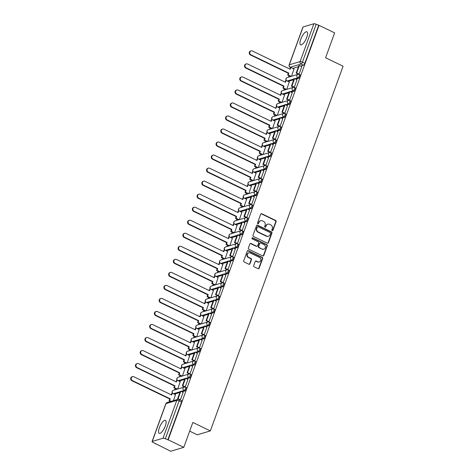 <?xml version="1.0" encoding="UTF-8"?>
<svg xmlns="http://www.w3.org/2000/svg" width="475" height="475" viewBox="0 0 475 475"><rect width="100%" height="100%" fill="white"/><g stroke="black" fill="none" stroke-linecap="round" stroke-linejoin="round"><path stroke-width="0.71" d="M272.187 230.654A0.635 0.576 73.3 0 0 272.935 230.345L276.106 221.635A0.908 0.819 73.3 0 0 275.637 220.442L261.761 213.75A0.908 0.819 73.3 0 0 260.692 214.195L257.521 222.906A0.635 0.576 73.3 0 0 258.246 223.778A0.635 0.576 73.3 0 0 258.602 223.428L259.012 222.3A2.903 2.618 73.3 0 1 262.432 220.869L263.589 221.427A2.903 2.618 73.3 0 1 265.098 225.239L264.688 226.367A0.635 0.576 73.3 0 0 265.412 227.234A0.635 0.576 73.3 0 0 265.768 226.884L266.178 225.756A2.903 2.618 73.3 0 1 269.598 224.325L270.756 224.883A2.903 2.618 73.3 0 1 272.27 228.695L271.854 229.823A0.635 0.576 73.3 0 0 272.187 230.654M272.377 230.713A0.635 0.576 73.3 0 0 272.555 230.458L275.726 221.748A0.908 0.819 73.3 0 0 275.251 220.554L261.381 213.863A0.908 0.819 73.3 0 0 261.024 213.78M258.044 223.796A0.635 0.576 73.3 0 0 258.222 223.541L259.012 222.3M265.21 227.252A0.635 0.576 73.3 0 0 265.388 227.002L266.178 225.756M165.306 425.992A7.208 2.393 -64.2 0 0 165.466 420.387A7.208 2.393 -64.2 0 0 159.362 427.767A7.208 2.393 -64.2 0 0 159.202 433.372A7.208 2.393 -64.2 0 0 165.306 425.992M306.737 37.418A7.208 2.393 -64.2 0 0 306.897 31.819A7.208 2.393 -64.2 0 0 300.788 39.199A7.208 2.393 -64.2 0 0 300.627 44.804A7.208 2.393 -64.2 0 0 306.737 37.418M253.709 265.62A0.908 0.819 73.3 0 0 254.178 266.813L258.073 268.69A0.908 0.819 73.3 0 0 259.142 268.244L262.663 258.566A0.908 0.819 73.3 0 0 262.188 257.379L248.318 250.681A0.908 0.819 73.3 0 0 247.249 251.132L243.728 260.805A0.908 0.819 73.3 0 0 244.203 261.998L248.9 264.266A0.908 0.819 73.3 0 0 249.969 263.815L251.477 259.677A0.908 0.819 73.3 0 0 251.008 258.483L248.674 257.361A2.428 2.191 73.3 0 1 248.775 252.842A2.428 2.191 73.3 0 1 250.272 252.973L259.403 257.379A2.428 2.191 73.3 0 1 259.303 261.897A2.428 2.191 73.3 0 1 257.806 261.767L256.286 261.03A0.908 0.819 73.3 0 0 255.217 261.482L253.709 265.62M319.016 25.341L334.637 32.876L325.583 57.766L343.087 66.215L210.354 430.896L192.85 422.447L183.789 447.337L168.162 439.803L319.016 25.341L316.202 24.278L302.427 62.118A1.847 0.612 115.8 0 1 301.061 64.018L290.272 67.242A1.847 0.612 115.8 0 1 290.077 67.236L290.658 67.515M267.354 243.194A0.908 0.819 73.3 0 0 268.423 242.743L271.943 233.071A0.908 0.819 73.3 0 0 271.474 231.877L257.598 225.186A0.908 0.819 73.3 0 0 256.53 225.631L253.009 235.309A0.908 0.819 73.3 0 0 253.484 236.497L267.354 243.194M267.306 245.818L263.779 255.491A0.908 0.819 73.3 0 1 262.711 255.942L248.841 249.25A0.908 0.819 73.3 0 1 248.372 248.057L249.874 243.918A0.908 0.819 73.3 0 1 250.942 243.467L256.571 246.181A0.908 0.819 73.3 0 0 257.64 245.735L258.637 242.986A0.908 0.819 73.3 0 0 258.168 241.799L252.308 238.973A0.635 0.576 73.3 0 1 252.338 237.791A0.635 0.576 73.3 0 1 252.73 237.821L266.831 244.625A0.908 0.819 73.3 0 1 267.306 245.818L266.92 245.931L263.399 255.609L263.779 255.491M183.789 447.337L170.715 451.25L155.183 443.46M289.038 75.697L288.491 77.193M284.293 88.73L283.747 90.226M279.549 101.757L279.003 103.259M274.805 114.79L274.265 116.286M270.067 127.817L269.521 129.319M265.323 140.849L264.777 142.346M260.579 153.882L260.033 155.378M255.835 166.909L255.295 168.405M251.097 179.942L250.551 181.438M246.353 192.969L245.807 194.471M241.609 206.002L241.062 207.498M236.865 219.028L236.324 220.531M232.127 232.061L231.58 233.558M227.382 245.094L226.836 246.59M222.638 258.121L222.092 259.617M217.894 271.154L217.354 272.65M213.156 284.181L212.61 285.677M208.412 297.213L207.866 298.71M203.668 310.24L203.122 311.742M198.924 323.273L198.378 324.769M194.186 336.306L193.64 337.802M189.442 349.333L188.896 350.829M184.698 362.366L184.152 363.862M179.954 375.392L179.408 376.889M175.216 388.425L174.669 389.922M189.685 431.14L197.279 434.803L210.354 430.896M168.162 439.803L165.348 438.74A1.847 0.505 -160 0 0 163.014 438.211L152.232 441.441A1.847 0.505 -160 0 0 152.059 441.566A1.847 0.505 -160 0 0 153.039 442.427L155.473 443.597L155.088 443.709M318.636 25.454L304.861 63.294A1.847 0.612 115.8 0 1 303.495 65.188L300.503 66.084M298.49 66.684L292.802 68.388M303.08 26.974L289.311 64.814A1.847 0.505 -160 0 0 289.144 64.938L302.913 27.105A1.847 0.505 20 0 1 303.08 26.974L313.868 23.75A1.847 0.505 20 0 1 316.202 24.278M298.686 74.296L299.066 74.183L301.738 66.684M293.942 87.323L294.322 87.21L296.994 79.711M286.757 89.324L289.299 82.015M289.198 100.356L289.578 100.243L292.256 92.744M282.019 102.357L284.555 95.048M284.46 113.383L284.84 113.27L287.512 105.771M277.275 115.383L279.811 108.074M279.716 126.415L280.096 126.302L282.767 118.803M272.531 128.416L275.067 121.107M274.972 139.448L275.352 139.329L278.023 131.836M267.787 141.449L270.328 134.134M270.228 152.475L270.608 152.362L273.285 144.863M263.049 154.476L265.584 147.167M265.489 165.508L265.869 165.395L268.541 157.896M258.305 167.509L260.84 160.2M260.745 178.535L261.125 178.422L263.797 170.923M253.561 180.536L256.096 173.227M256.001 191.567L256.381 191.455L259.053 183.956M248.817 193.568L251.352 186.259M251.257 204.594L251.637 204.482L254.315 196.982M244.073 206.595L246.614 199.286M246.519 217.627L246.899 217.514L249.571 210.015M239.335 219.628L241.87 212.319M241.775 230.66L242.155 230.541L244.827 223.048M234.591 232.661L237.126 225.346M237.031 243.687L237.411 243.574L240.083 236.075M229.847 245.688L232.382 238.379M232.287 256.72L232.667 256.607L235.345 249.108M225.102 258.721L227.644 251.412M227.549 269.747L227.929 269.634L230.601 262.135M220.364 271.748L222.9 264.438M222.805 282.779L223.185 282.667L225.857 275.168M215.62 284.78L218.156 277.471M218.061 295.806L218.441 295.693L221.112 288.194M210.876 297.807L213.412 290.498M213.317 308.839L213.697 308.726L216.374 301.227M206.132 310.84L208.673 303.531M208.578 321.872L208.958 321.753L211.63 314.26M201.394 323.873L203.929 316.558M203.834 334.899L204.214 334.786L206.886 327.287M196.65 336.9L199.185 329.591M199.09 347.932L199.47 347.819L202.142 340.32M191.906 349.933L194.441 342.623M194.346 360.958L194.726 360.846L197.404 353.347M187.162 362.959L189.703 355.65M189.608 373.991L189.988 373.878L192.66 366.379M182.424 375.992L184.959 368.683M184.864 387.018L185.244 386.905L187.916 379.406M177.68 389.019L180.215 381.71M180.274 400.003L183.172 392.439M173.44 400.674L175.471 394.743M185.28 387.19A1.847 0.612 115.8 0 1 185.476 387.196L186.337 387.612A1.847 0.612 -64.2 0 1 186.2 389.298A1.847 0.612 -64.2 0 1 184.929 390.949L181.937 391.839M179.924 392.445L174.236 394.143M190.024 374.157A1.847 0.612 115.8 0 1 190.22 374.163L191.081 374.579A1.847 0.612 -64.2 0 1 190.944 376.265A1.847 0.612 -64.2 0 1 189.667 377.916L186.675 378.812M184.668 379.412L178.98 381.116M194.768 361.131A1.847 0.612 115.8 0 1 194.958 361.137L195.825 361.552A1.847 0.612 -64.2 0 1 195.688 363.233A1.847 0.612 -64.2 0 1 194.412 364.883L191.419 365.78M189.412 366.379L183.718 368.083M199.506 348.098A1.847 0.612 115.8 0 1 199.702 348.104L200.569 348.519A1.847 0.612 -64.2 0 1 200.426 350.206A1.847 0.612 -64.2 0 1 199.156 351.856L196.163 352.753M194.15 353.353L188.462 355.051M204.25 335.065A1.847 0.612 115.8 0 1 204.446 335.071L205.307 335.492A1.847 0.612 -64.2 0 1 205.17 337.173A1.847 0.612 -64.2 0 1 203.9 338.823L200.907 339.72M198.894 340.32L193.206 342.024M208.994 322.038A1.847 0.612 115.8 0 1 209.19 322.044L210.051 322.46A1.847 0.612 -64.2 0 1 209.914 324.146A1.847 0.612 -64.2 0 1 208.638 325.797L205.645 326.687M203.638 327.293L197.95 328.991M213.738 309.005A1.847 0.612 115.8 0 1 213.928 309.011L214.795 309.427A1.847 0.612 -64.2 0 1 214.658 311.113A1.847 0.612 -64.2 0 1 213.382 312.764L210.389 313.66M208.382 314.26L202.688 315.964M218.476 295.978A1.847 0.612 115.8 0 1 218.672 295.984L219.539 296.4A1.847 0.612 -64.2 0 1 219.397 298.086A1.847 0.612 -64.2 0 1 218.126 299.737L215.133 300.627M213.121 301.233L207.433 302.931M223.22 282.946A1.847 0.612 115.8 0 1 223.416 282.952L224.277 283.367A1.847 0.612 -64.2 0 1 224.141 285.053A1.847 0.612 -64.2 0 1 222.87 286.704L219.877 287.601M217.865 288.2L212.177 289.904M227.964 269.919A1.847 0.612 115.8 0 1 228.16 269.925L229.021 270.34A1.847 0.612 -64.2 0 1 228.885 272.021A1.847 0.612 -64.2 0 1 227.608 273.671L224.622 274.568M222.609 275.168L216.921 276.872M232.708 256.886A1.847 0.612 115.8 0 1 232.898 256.892L233.765 257.308A1.847 0.612 -64.2 0 1 233.629 258.994A1.847 0.612 -64.2 0 1 232.352 260.644L229.36 261.541M227.353 262.141L221.659 263.839M237.447 243.853A1.847 0.612 115.8 0 1 237.643 243.859L238.509 244.281A1.847 0.612 -64.2 0 1 238.367 245.961A1.847 0.612 -64.2 0 1 237.096 247.612L234.104 248.508M232.091 249.108L226.403 250.812M242.191 230.826A1.847 0.612 115.8 0 1 242.387 230.832L243.248 231.248A1.847 0.612 -64.2 0 1 243.111 232.934A1.847 0.612 -64.2 0 1 241.84 234.585L238.848 235.475M236.835 236.081L231.147 237.779M246.935 217.793A1.847 0.612 115.8 0 1 247.131 217.799L247.992 218.215A1.847 0.612 -64.2 0 1 247.855 219.901A1.847 0.612 -64.2 0 1 246.584 221.552L243.592 222.448M241.579 223.048L235.891 224.752M251.679 204.767A1.847 0.612 115.8 0 1 251.869 204.773L252.736 205.188A1.847 0.612 -64.2 0 1 252.599 206.874A1.847 0.612 -64.2 0 1 251.322 208.525L248.33 209.416M246.323 210.021L240.629 211.719M256.417 191.734A1.847 0.612 115.8 0 1 256.613 191.74L257.48 192.155A1.847 0.612 -64.2 0 1 257.337 193.842A1.847 0.612 -64.2 0 1 256.067 195.492L253.074 196.389M251.067 196.988L245.373 198.692M261.161 178.707A1.847 0.612 115.8 0 1 261.357 178.713L262.218 179.128A1.847 0.612 -64.2 0 1 262.081 180.809A1.847 0.612 -64.2 0 1 260.811 182.465L257.818 183.356M255.805 183.956L250.117 185.66M265.905 165.674A1.847 0.612 115.8 0 1 266.101 165.68L266.962 166.096A1.847 0.612 -64.2 0 1 266.825 167.782A1.847 0.612 -64.2 0 1 265.555 169.433L262.562 170.329M260.549 170.929L254.861 172.633M270.649 152.641A1.847 0.612 115.8 0 1 270.845 152.647L271.706 153.069A1.847 0.612 -64.2 0 1 271.569 154.749A1.847 0.612 -64.2 0 1 270.293 156.4L267.3 157.296M265.293 157.896L259.599 159.6M275.387 139.614A1.847 0.612 115.8 0 1 275.583 139.62L276.45 140.036A1.847 0.612 -64.2 0 1 276.308 141.722A1.847 0.612 -64.2 0 1 275.037 143.373L272.044 144.269M270.038 144.869L264.343 146.567M280.131 126.582A1.847 0.612 115.8 0 1 280.327 126.587L281.188 127.003A1.847 0.612 -64.2 0 1 281.052 128.689A1.847 0.612 -64.2 0 1 279.781 130.34L276.788 131.237M274.776 131.836L269.087 133.54M284.875 113.555A1.847 0.612 115.8 0 1 285.071 113.561L285.932 113.976A1.847 0.612 -64.2 0 1 285.796 115.663A1.847 0.612 -64.2 0 1 284.525 117.313L281.533 118.204M279.52 118.809L273.832 120.508M289.619 100.522A1.847 0.612 115.8 0 1 289.815 100.528L290.676 100.943A1.847 0.612 -64.2 0 1 290.54 102.63A1.847 0.612 -64.2 0 1 289.263 104.28L286.271 105.177M284.264 105.777L278.57 107.481M294.358 87.495A1.847 0.612 115.8 0 1 294.553 87.501L295.42 87.917A1.847 0.612 -64.2 0 1 295.278 89.597A1.847 0.612 -64.2 0 1 294.007 91.253L291.015 92.144M289.008 92.75L283.314 94.448M299.102 74.462A1.847 0.612 115.8 0 1 299.298 74.468L300.164 74.884A1.847 0.612 -64.2 0 1 300.022 76.57A1.847 0.612 -64.2 0 1 298.751 78.221L295.759 79.117M293.746 79.717L288.058 81.421M291.502 76.297L294.037 68.988M167.782 439.915L181.557 402.076A1.847 0.612 -64.2 0 0 181.598 400.639L179.164 399.469A1.847 0.612 115.8 0 1 179.123 400.906L165.348 438.74M267.811 224.164L267.431 224.283A2.903 2.618 73.3 0 0 265.798 225.874M260.644 220.709L260.264 220.822A2.903 2.618 73.3 0 0 258.632 222.413M267.716 243.271A0.908 0.819 73.3 0 0 268.043 242.856L271.563 233.183A0.908 0.819 73.3 0 0 271.088 231.99L257.218 225.298A0.908 0.819 73.3 0 0 256.856 225.221M270.536 233.451A0.635 0.576 73.3 0 0 270.204 232.619L258.032 226.741A0.635 0.576 73.3 0 0 257.284 227.056L256.85 228.243A2.903 2.618 73.3 0 0 258.358 232.055L266.683 236.075A2.903 2.618 73.3 0 0 270.103 234.638L270.536 233.451M257.64 226.706L257.26 226.824A0.635 0.576 73.3 0 0 256.898 227.169L257.284 227.056M268.47 236.229L268.09 236.342A2.903 2.618 73.3 0 1 266.303 236.188L257.978 232.174A2.903 2.618 73.3 0 1 256.47 228.356L256.898 227.169M263.073 256.019A0.908 0.819 73.3 0 0 263.399 255.609M257.129 246.234L256.749 246.347A0.908 0.819 73.3 0 1 256.191 246.299L250.562 243.58A0.908 0.819 73.3 0 0 250.206 243.503M266.92 245.931A0.908 0.819 73.3 0 0 266.451 244.738L252.35 237.939A0.635 0.576 73.3 0 0 252.16 237.886M262.408 249.001A2.428 2.191 73.3 0 0 265.418 247A2.428 2.191 73.3 0 0 264.005 244.613L260.787 243.058A0.908 0.819 73.3 0 0 259.718 243.509L258.721 246.258A0.908 0.819 73.3 0 0 259.19 247.445L262.028 249.114A2.428 2.191 73.3 0 0 263.524 249.244L263.904 249.132M260.229 243.01L259.849 243.123A0.908 0.819 73.3 0 0 259.338 243.622L259.718 243.509M262.028 249.114L258.81 247.558A0.908 0.819 73.3 0 1 258.341 246.371L259.338 243.622M259.303 261.897L258.917 262.01A2.428 2.191 73.3 0 1 257.426 261.879L255.906 261.149A0.908 0.819 73.3 0 0 255.544 261.066M248.775 252.842L248.395 252.955A2.428 2.191 73.3 0 0 248.294 257.474L248.674 257.361M249.262 264.343A0.908 0.819 73.3 0 0 249.589 263.934L251.097 259.789A0.908 0.819 73.3 0 0 250.622 258.602L248.294 257.474M258.436 268.773A0.908 0.819 73.3 0 0 258.762 268.357L262.283 258.679A0.908 0.819 73.3 0 0 261.808 257.492L247.938 250.8A0.908 0.819 73.3 0 0 247.576 250.717M289.839 69.071L290.373 67.604L290.866 67.456L290.213 69.249L252.373 50.991A2.126 1.918 73.3 0 0 249.737 52.743A2.126 1.918 73.3 0 0 250.972 54.839L250.479 54.981A2.126 1.918 -106.7 0 1 250.568 51.027L251.061 50.878M290.742 76.522L287.666 75.038L288.159 74.89L288.818 73.091L288.319 73.239L250.479 54.981M287.666 75.038L288.319 73.239M298.585 74.284L296.151 73.114L296.649 72.966L299.351 65.532L301.785 66.708M296.649 72.966L299.078 74.142M296.151 73.114L298.858 65.681L299.351 65.532M288.818 73.091L250.972 54.839M288.159 74.89L291.24 76.374M290.866 67.456L294.144 69.035M285.095 82.098L285.629 80.631L286.122 80.483L285.469 82.282L247.629 64.024A2.126 1.918 73.3 0 0 244.993 65.776A2.126 1.918 73.3 0 0 246.228 67.866L245.735 68.014A2.126 1.918 -106.7 0 1 245.824 64.06L246.317 63.911M286.003 89.555L282.922 88.065L283.421 87.917L284.074 86.123L283.575 86.272L245.735 68.014M282.922 88.065L283.575 86.272M293.841 87.317L291.407 86.141L291.905 85.993L294.613 78.559L297.041 79.735M291.905 85.993L294.34 87.168M291.407 86.141L294.114 78.707L294.613 78.559M284.074 86.123L246.228 67.866M283.421 87.917L286.496 89.407M286.122 80.483L289.4 82.068M280.351 95.131L280.885 93.664L281.384 93.516L280.731 95.309L242.885 77.057A2.126 1.918 73.3 0 0 240.249 78.802A2.126 1.918 73.3 0 0 241.484 80.898L240.991 81.047A2.126 1.918 -106.7 0 1 241.08 77.087L241.579 76.938M281.259 102.582L278.178 101.098L278.677 100.949L279.33 99.156L278.837 99.305L240.991 81.047M278.178 101.098L278.837 99.305M289.097 100.35L286.668 99.174L287.161 99.026L289.869 91.592L292.303 92.768M287.161 99.026L289.596 100.201M286.668 99.174L289.37 91.74L289.869 91.592M279.33 99.156L241.484 80.898M278.677 100.949L281.752 102.434M281.384 93.516L284.662 95.095M275.613 108.163L276.141 106.697L276.64 106.548L275.987 108.342L238.141 90.084A2.126 1.918 73.3 0 0 235.505 91.835A2.126 1.918 73.3 0 0 236.746 93.925L236.247 94.074A2.126 1.918 -106.7 0 1 236.336 90.119L236.835 89.971M276.515 115.615L273.44 114.131L273.933 113.982L274.586 112.183L274.093 112.332L236.247 94.074M273.44 114.131L274.093 112.332M284.359 113.377L281.924 112.207L282.417 112.058L285.125 104.625L287.559 105.794M282.417 112.058L284.852 113.228M281.924 112.207L284.632 104.767L285.125 104.625M274.586 112.183L236.746 93.925M273.933 113.982L277.008 115.467M276.64 106.548L279.918 108.128M270.869 121.19L271.403 119.724L271.896 119.575L271.243 121.374L233.397 103.117A2.126 1.918 73.3 0 0 230.767 104.862A2.126 1.918 73.3 0 0 232.002 106.958L231.509 107.107A2.126 1.918 -106.7 0 1 231.598 103.146L232.091 102.998M271.771 128.642L268.696 127.157L269.188 127.009L269.848 125.216L269.349 125.364L231.509 107.107M268.696 127.157L269.349 125.364M279.615 126.409L277.18 125.234L277.679 125.085L280.381 117.652L282.815 118.827M277.679 125.085L280.108 126.261M277.18 125.234L279.888 117.8L280.381 117.652M269.848 125.216L232.002 106.958M269.188 127.009L272.27 128.493M271.896 119.575L275.173 121.155M266.125 134.223L266.659 132.757L267.152 132.608L266.499 134.401L228.659 116.143A2.126 1.918 73.3 0 0 226.023 117.895A2.126 1.918 73.3 0 0 227.258 119.985L226.765 120.133A2.126 1.918 -106.7 0 1 226.854 116.179L227.347 116.031M267.033 141.675L263.952 140.19L264.45 140.042L265.103 138.243L264.605 138.391L226.765 120.133M263.952 140.19L264.605 138.391M274.871 139.436L272.436 138.267L272.935 138.118L275.637 130.684L278.071 131.854M272.935 138.118L275.369 139.288M272.436 138.267L275.144 130.833L275.637 130.684M265.103 138.243L227.258 119.985M264.45 140.042L267.526 141.526M267.152 132.608L270.429 134.188M261.381 147.25L261.915 145.783L262.414 145.635L261.761 147.434L223.915 129.176A2.126 1.918 73.3 0 0 221.279 130.928A2.126 1.918 73.3 0 0 222.514 133.018L222.021 133.166A2.126 1.918 -106.7 0 1 222.11 129.206L222.609 129.058M262.289 154.702L259.207 153.217L259.706 153.069L260.359 151.276L259.867 151.424L222.021 133.166M259.207 153.217L259.867 151.424M270.127 152.469L267.698 151.293L268.191 151.145L270.898 143.711L273.333 144.887M268.191 151.145L270.625 152.321M267.698 151.293L270.4 143.86L270.898 143.711M260.359 151.276L222.514 133.018M259.706 153.069L262.782 154.553M262.414 145.635L265.685 147.22M256.642 160.283L257.171 158.816L257.67 158.668L257.017 160.461L219.171 142.203A2.126 1.918 73.3 0 0 216.535 143.955A2.126 1.918 73.3 0 0 217.776 146.045L217.277 146.193A2.126 1.918 -106.7 0 1 217.366 142.239L217.865 142.09M257.545 167.734L254.469 166.25L254.962 166.102L255.615 164.303L255.123 164.451L217.277 146.193M254.469 166.25L255.123 164.451M265.388 165.496L262.954 164.326L263.447 164.178L266.154 156.744L268.589 157.92M263.447 164.178L265.881 165.353M262.954 164.326L265.662 156.893L266.154 156.744M255.615 164.303L217.776 146.045M254.962 166.102L258.038 167.586M257.67 158.668L260.947 160.247M251.898 173.31L252.433 171.843L252.926 171.695L252.273 173.494L214.427 155.236A2.126 1.918 73.3 0 0 211.797 156.987A2.126 1.918 73.3 0 0 213.032 159.078L212.533 159.226A2.126 1.918 -106.7 0 1 212.628 155.266L213.121 155.123M252.801 180.761L249.725 179.277L250.218 179.128L250.871 177.335L250.378 177.484L212.533 159.226M249.725 179.277L250.378 177.484M260.644 178.529L258.21 177.353L258.709 177.205L261.41 169.771L263.845 170.947M258.709 177.205L261.137 178.38M258.21 177.353L260.918 169.919L261.41 169.771M250.871 177.335L213.032 159.078M250.218 179.128L253.3 180.619M252.926 171.695L256.203 173.28M247.154 186.342L247.689 184.876L248.182 184.727L247.528 186.521L209.689 168.269A2.126 1.918 73.3 0 0 207.053 170.014A2.126 1.918 73.3 0 0 208.287 172.11L207.795 172.259A2.126 1.918 -106.7 0 1 207.884 168.298L208.377 168.15M248.057 193.794L244.981 192.31L245.48 192.161L246.133 190.368L245.634 190.517L207.795 172.259M244.981 192.31L245.634 190.517M255.9 191.562L253.466 190.386L253.965 190.237L256.666 182.804L259.101 183.979M253.965 190.237L256.399 191.413M253.466 190.386L256.173 182.952L256.666 182.804M246.133 190.368L208.287 172.11M245.48 192.161L248.556 193.646M248.182 184.727L251.459 186.307M242.41 199.375L242.945 197.909L243.443 197.76L242.79 199.553L204.945 181.296A2.126 1.918 73.3 0 0 202.308 183.047A2.126 1.918 73.3 0 0 203.543 185.137L203.051 185.286A2.126 1.918 -106.7 0 1 203.14 181.331L203.638 181.183M243.319 206.827L240.237 205.342L240.736 205.194L241.389 203.395L240.896 203.543L203.051 185.286M240.237 205.342L240.896 203.543M251.156 204.588L248.728 203.413L249.221 203.27L251.928 195.837L254.362 197.006M249.221 203.27L251.655 204.44M248.728 203.413L251.429 195.979L251.928 195.837M241.389 203.395L203.543 185.137M240.736 205.194L243.812 206.678M243.443 197.76L246.715 199.34M237.666 212.402L238.201 210.936L238.699 210.787L238.046 212.586L200.201 194.328A2.126 1.918 73.3 0 0 197.564 196.074A2.126 1.918 73.3 0 0 198.805 198.17L198.307 198.318A2.126 1.918 -106.7 0 1 198.396 194.358L198.894 194.21M238.575 219.854L235.499 218.369L235.992 218.221L236.645 216.428L236.152 216.576L198.307 198.318M235.499 218.369L236.152 216.576M246.412 217.621L243.984 216.446L244.477 216.297L247.184 208.863L249.618 210.039M244.477 216.297L246.911 217.473M243.984 216.446L246.685 209.012L247.184 208.863M236.645 216.428L198.805 198.17M235.992 218.221L239.067 219.705M238.699 210.787L241.977 212.367M232.928 225.435L233.463 223.968L233.955 223.82L233.302 225.613L195.457 207.355A2.126 1.918 73.3 0 0 192.826 209.107A2.126 1.918 73.3 0 0 194.061 211.197L193.562 211.345A2.126 1.918 -106.7 0 1 193.658 207.391L194.15 207.243M233.831 232.887L230.755 231.402L231.248 231.254L231.901 229.455L231.408 229.603L193.562 211.345M230.755 231.402L231.408 229.603M241.674 230.648L239.24 229.478L239.732 229.33L242.44 221.896L244.874 223.066M239.732 229.33L242.167 230.5M239.24 229.478L241.947 222.045L242.44 221.896M231.901 229.455L194.061 211.197M231.248 231.254L234.329 232.738M233.955 223.82L237.233 225.399M228.184 238.462L228.718 236.995L229.211 236.847L228.558 238.646L190.718 220.388A2.126 1.918 73.3 0 0 188.082 222.14A2.126 1.918 73.3 0 0 189.317 224.23L188.824 224.378A2.126 1.918 -106.7 0 1 188.913 220.418L189.406 220.269M229.087 245.913L226.011 244.429L226.51 244.281L227.163 242.487L226.664 242.636L188.824 224.378M226.011 244.429L226.664 242.636M236.93 243.681L234.496 242.505L234.994 242.357L237.696 234.923L240.13 236.099M234.994 242.357L237.429 243.533M234.496 242.505L237.203 235.072L237.696 234.923M227.163 242.487L189.317 224.23M226.51 244.281L229.585 245.765M229.211 236.847L232.489 238.432M223.44 251.495L223.974 250.028L224.473 249.88L223.814 251.673L185.974 233.415A2.126 1.918 73.3 0 0 183.338 235.167A2.126 1.918 73.3 0 0 184.573 237.257L184.08 237.405A2.126 1.918 -106.7 0 1 184.169 233.451L184.668 233.302M224.348 258.946L221.267 257.462L221.766 257.313L222.419 255.514L221.92 255.663L184.08 237.405M221.267 257.462L221.92 255.663M232.186 256.708L229.757 255.538L230.25 255.39L232.958 247.956L235.392 249.132M230.25 255.39L232.685 256.565M229.757 255.538L232.459 248.104L232.958 247.956M222.419 255.514L184.573 237.257M221.766 257.313L224.841 258.798M224.473 249.88L227.745 251.459M218.696 264.522L219.23 263.055L219.729 262.907L219.076 264.706L181.23 246.448A2.126 1.918 73.3 0 0 178.594 248.199A2.126 1.918 73.3 0 0 179.835 250.289L179.336 250.438A2.126 1.918 -106.7 0 1 179.425 246.477L179.924 246.329M219.604 271.973L216.529 270.489L217.022 270.34L217.675 268.547L217.182 268.696L179.336 250.438M216.529 270.489L217.182 268.696M227.442 269.741L225.013 268.565L225.506 268.417L228.214 260.983L230.648 262.158M225.506 268.417L227.941 269.592M225.013 268.565L227.715 261.131L228.214 260.983M217.675 268.547L179.835 250.289M217.022 270.34L220.097 271.825M219.729 262.907L223.007 264.492M213.958 277.554L214.492 276.088L214.985 275.939L214.332 277.733L176.486 259.475A2.126 1.918 73.3 0 0 173.856 261.226A2.126 1.918 73.3 0 0 175.091 263.322L174.592 263.471A2.126 1.918 -106.7 0 1 174.687 259.51L175.18 259.362M214.86 285.006L211.785 283.522L212.277 283.373L212.931 281.58L212.438 281.728L174.592 263.471M211.785 283.522L212.438 281.728M222.704 282.773L220.269 281.598L220.762 281.449L223.47 274.016L225.904 275.191M220.762 281.449L223.197 282.625M220.269 281.598L222.977 274.164L223.47 274.016M212.931 281.58L175.091 263.322M212.277 283.373L215.359 284.858M214.985 275.939L218.263 277.519M209.214 290.581L209.748 289.121L210.241 288.972L209.588 290.765L171.748 272.507A2.126 1.918 73.3 0 0 169.112 274.259A2.126 1.918 73.3 0 0 170.347 276.349L169.854 276.498A2.126 1.918 -106.7 0 1 169.943 272.543L170.436 272.395M210.116 298.039L207.041 296.554L207.539 296.406L208.192 294.607L207.694 294.755L169.854 276.498M207.041 296.554L207.694 294.755M217.96 295.8L215.525 294.625L216.024 294.482L218.726 287.043L221.16 288.218M216.024 294.482L218.458 295.652M215.525 294.625L218.233 287.191L218.726 287.043M208.192 294.607L170.347 276.349M207.539 296.406L210.615 297.89M210.241 288.972L213.518 290.552M204.47 303.614L205.004 302.147L205.503 301.999L204.844 303.798L167.004 285.54A2.126 1.918 73.3 0 0 164.368 287.286A2.126 1.918 73.3 0 0 165.603 289.382L165.11 289.53A2.126 1.918 -106.7 0 1 165.199 285.57L165.698 285.422M205.378 311.066L202.297 309.581L202.795 309.433L203.448 307.64L202.95 307.788L165.11 289.53M202.297 309.581L202.95 307.788M213.216 308.833L210.781 307.657L211.28 307.509L213.987 300.075L216.422 301.251M211.28 307.509L213.714 308.685M210.781 307.657L213.489 300.224L213.987 300.075M203.448 307.64L165.603 289.382M202.795 309.433L205.871 310.917M205.503 301.999L208.774 303.578M199.726 316.647L200.26 315.18L200.759 315.032L200.106 316.825L162.26 298.567A2.126 1.918 73.3 0 0 159.624 300.319A2.126 1.918 73.3 0 0 160.865 302.409L160.366 302.557A2.126 1.918 -106.7 0 1 160.455 298.603L160.954 298.454M200.634 324.098L197.558 322.614L198.051 322.466L198.704 320.667L198.212 320.815L160.366 302.557M197.558 322.614L198.212 320.815M208.472 321.86L206.043 320.69L206.536 320.542L209.243 313.108L211.678 314.278M206.536 320.542L208.97 321.712M206.043 320.69L208.745 313.257L209.243 313.108M198.704 320.667L160.865 302.409M198.051 322.466L201.127 323.95M200.759 315.032L204.036 316.611M194.987 329.674L195.522 328.207L196.015 328.059L195.362 329.858L157.516 311.6A2.126 1.918 73.3 0 0 154.886 313.352A2.126 1.918 73.3 0 0 156.121 315.442L155.622 315.59A2.126 1.918 -106.7 0 1 155.717 311.63L156.21 311.481M195.89 337.125L192.814 335.641L193.307 335.492L193.96 333.699L193.467 333.848L155.622 315.59M192.814 335.641L193.467 333.848M203.733 334.893L201.299 333.717L201.792 333.569L204.499 326.135L206.934 327.311M201.792 333.569L204.226 334.744M201.299 333.717L204.007 326.283L204.499 326.135M193.96 333.699L156.121 315.442M193.307 335.492L196.389 336.977M196.015 328.059L199.292 329.638M190.243 342.707L190.778 341.24L191.271 341.092L190.618 342.885L152.778 324.627A2.126 1.918 73.3 0 0 150.142 326.378A2.126 1.918 73.3 0 0 151.377 328.468L150.884 328.617A2.126 1.918 -106.7 0 1 150.973 324.662L151.466 324.514M191.146 350.158L188.07 348.674L188.569 348.525L189.222 346.726L188.723 346.875L150.884 328.617M188.07 348.674L188.723 346.875M198.989 347.92L196.555 346.75L197.054 346.602L199.755 339.168L202.19 340.343M197.054 346.602L199.488 347.777M196.555 346.75L199.263 339.316L199.755 339.168M189.222 346.726L151.377 328.468M188.569 348.525L191.645 350.01M191.271 341.092L194.548 342.671M185.499 355.733L186.034 354.267L186.533 354.118L185.873 355.918L148.034 337.66A2.126 1.918 73.3 0 0 145.398 339.411A2.126 1.918 73.3 0 0 146.632 341.501L146.14 341.65A2.126 1.918 -106.7 0 1 146.229 337.689L146.727 337.541M186.408 363.185L183.326 361.701L183.825 361.552L184.478 359.759L183.979 359.907L146.14 341.65M183.326 361.701L183.979 359.907M194.245 360.952L191.811 359.777L192.31 359.628L195.017 352.195L197.452 353.37M192.31 359.628L194.744 360.804M191.811 359.777L194.518 352.343L195.017 352.195M184.478 359.759L146.632 341.501M183.825 361.552L186.901 363.037M186.533 354.118L189.804 355.704M180.755 368.766L181.29 367.3L181.788 367.151L181.135 368.944L143.29 350.687A2.126 1.918 73.3 0 0 140.653 352.438A2.126 1.918 73.3 0 0 141.894 354.534L141.396 354.683A2.126 1.918 -106.7 0 1 141.485 350.722L141.983 350.574M181.664 376.218L178.588 374.733L179.081 374.585L179.734 372.792L179.241 372.934L141.396 354.683M178.588 374.733L179.241 372.934M189.501 373.985L187.073 372.81L187.566 372.661L190.273 365.228L192.708 366.403M187.566 372.661L190 373.837M187.073 372.81L189.774 365.376L190.273 365.228M179.734 372.792L141.894 354.534M179.081 374.585L182.157 376.069M181.788 367.151L185.066 368.731M176.017 381.793L176.552 380.327L177.044 380.184L176.391 381.977L138.546 363.719A2.126 1.918 73.3 0 0 135.915 365.471A2.126 1.918 73.3 0 0 137.15 367.561L136.652 367.709A2.126 1.918 -106.7 0 1 136.747 363.755L137.239 363.607M176.92 389.251L173.844 387.766L174.337 387.618L174.99 385.819L174.497 385.967L136.652 367.709M173.844 387.766L174.497 385.967M184.763 387.012L182.329 385.837L182.822 385.688L185.529 378.254L187.963 379.43M182.822 385.688L185.256 386.864M182.329 385.837L185.036 378.403L185.529 378.254M174.99 385.819L137.15 367.561M174.337 387.618L177.418 389.102M177.044 380.184L180.322 381.763M171.273 394.826L171.808 393.359L172.3 393.211L171.647 395.01L133.808 376.752A2.126 1.918 73.3 0 0 131.171 378.498A2.126 1.918 73.3 0 0 132.406 380.594L131.913 380.742A2.126 1.918 -106.7 0 1 132.002 376.782L132.495 376.633M170.608 401.523L169.1 400.793L169.599 400.645L170.252 398.852L169.753 399L131.913 380.742M169.1 400.793L169.753 399M178.446 399.285L177.585 398.869L178.083 398.721L180.785 391.287L183.219 392.463M178.083 398.721L180.518 399.897M177.585 398.869L180.292 391.436L180.785 391.287M170.252 398.852L132.406 380.594M169.599 400.645L171.101 401.375M172.3 393.211L175.578 394.79M272.555 230.458L272.935 230.345M258.222 223.541L258.602 223.428M265.388 227.002L265.768 226.884M163.014 438.211L176.789 400.372L166.001 403.602L152.232 441.441M303.495 65.188L301.061 64.018A1.847 1.668 73.3 0 1 300.099 61.59L313.868 23.75M290.771 67.486L290.272 67.242A1.847 1.668 73.3 0 1 289.311 64.814L300.099 61.59A1.847 0.505 20 0 1 302.427 62.118L304.861 63.294M184.929 390.949L184.062 390.527L181.07 391.424M180.203 391.685L173.369 393.728M189.667 377.916L188.807 377.5L185.814 378.397M184.941 378.652L178.113 380.695M194.412 364.883L193.551 364.468L190.558 365.364M189.685 365.625L182.857 367.668M199.156 351.856L198.289 351.441L195.302 352.331M194.429 352.593L187.601 354.635M203.9 338.823L203.033 338.408L200.04 339.304M199.173 339.566L192.339 341.608M208.638 325.797L207.777 325.381L204.784 326.272M203.912 326.533L197.083 328.575M213.382 312.764L212.521 312.348L209.528 313.245M208.656 313.506L201.828 315.548M218.126 299.737L217.265 299.315L214.273 300.212M213.4 300.473L206.572 302.516M222.87 286.704L222.003 286.288L219.011 287.185M218.144 287.44L211.31 289.483M227.608 273.671L226.747 273.256L223.755 274.152M222.882 274.413L216.054 276.456M232.352 260.644L231.491 260.229L228.499 261.119M227.626 261.381L220.798 263.423M237.096 247.612L236.235 247.196L233.243 248.092M232.37 248.354L225.542 250.396M241.84 234.585L240.973 234.169L237.981 235.06M237.114 235.321L230.28 237.363M246.584 221.552L245.717 221.136L242.725 222.033M241.852 222.294L235.024 224.337M251.322 208.525L250.462 208.103L247.469 209M246.596 209.261L239.768 211.304M256.067 195.492L255.206 195.077L252.213 195.973M251.34 196.228L244.512 198.271M260.811 182.465L259.944 182.044L256.951 182.94M256.084 183.202L249.25 185.244M265.555 169.433L264.688 169.017L261.695 169.908M260.822 170.169L253.994 172.211M270.293 156.4L269.432 155.984L266.439 156.881M265.567 157.142L258.738 159.184M275.037 143.373L274.176 142.957L271.183 143.848M270.311 144.109L263.483 146.152M279.781 130.34L278.914 129.924L275.922 130.821M275.055 131.082L268.227 133.125M284.525 117.313L283.658 116.892L280.666 117.788M279.793 118.049L272.965 120.092M289.263 104.28L288.402 103.865L285.41 104.761M284.537 105.022L277.709 107.065M294.007 91.253L293.146 90.832L290.154 91.728M289.281 91.99L282.453 94.032M298.751 78.221L297.884 77.805L294.892 78.702M294.025 78.957L287.197 80.999M299.298 74.468A1.847 0.612 115.8 0 1 299.161 76.154A1.847 0.612 115.8 0 1 297.884 77.805A1.847 1.668 -106.7 0 1 297.967 74.361A1.847 1.847 0 0 1 299.298 74.468M286.692 80.762A1.847 1.668 -106.7 0 1 286.134 78.601A1.847 1.668 73.3 0 1 287.179 77.591A1.847 1.847 0 0 0 286.318 80.578M294.553 87.501A1.847 0.612 115.8 0 1 294.417 89.181A1.847 0.612 115.8 0 1 293.146 90.832A1.847 1.668 -106.7 0 1 293.223 87.394A1.847 1.847 0 0 1 294.553 87.501M289.815 100.528A1.847 0.612 115.8 0 1 289.673 102.214A1.847 0.612 115.8 0 1 288.402 103.865A1.847 1.668 -106.7 0 1 288.479 100.421A1.847 1.847 0 0 1 289.815 100.528M285.071 113.561A1.847 0.612 115.8 0 1 284.929 115.241A1.847 0.612 115.8 0 1 283.658 116.892A1.847 1.668 -106.7 0 1 283.735 113.454A1.847 1.847 0 0 1 285.071 113.561M280.327 126.587A1.847 0.612 115.8 0 1 280.191 128.274A1.847 0.612 115.8 0 1 278.914 129.924A1.847 1.668 -106.7 0 1 278.997 126.481A1.847 1.847 0 0 1 280.327 126.587M275.583 139.62A1.847 0.612 115.8 0 1 275.447 141.307A1.847 0.612 115.8 0 1 274.176 142.957A1.847 1.668 -106.7 0 1 274.253 139.513A1.847 1.847 0 0 1 275.583 139.62M270.845 152.647A1.847 0.612 115.8 0 1 270.702 154.333A1.847 0.612 115.8 0 1 269.432 155.984A1.847 1.668 -106.7 0 1 269.509 152.546A1.847 1.847 0 0 1 270.845 152.647M266.101 165.68A1.847 0.612 115.8 0 1 265.958 167.366A1.847 0.612 115.8 0 1 264.688 169.017A1.847 1.668 -106.7 0 1 264.765 165.573A1.847 1.847 0 0 1 266.101 165.68M261.357 178.713A1.847 0.612 115.8 0 1 261.22 180.393A1.847 0.612 115.8 0 1 259.944 182.044A1.847 1.668 -106.7 0 1 260.027 178.606A1.847 1.847 0 0 1 261.357 178.713M256.613 191.74A1.847 0.612 115.8 0 1 256.476 193.426A1.847 0.612 115.8 0 1 255.206 195.077A1.847 1.668 -106.7 0 1 255.283 191.633A1.847 1.847 0 0 1 256.613 191.74M251.869 204.773A1.847 0.612 115.8 0 1 251.732 206.453A1.847 0.612 115.8 0 1 250.462 208.103A1.847 1.668 -106.7 0 1 250.539 204.666A1.847 1.847 0 0 1 251.869 204.773M247.131 217.799A1.847 0.612 115.8 0 1 246.988 219.486A1.847 0.612 115.8 0 1 245.717 221.136A1.847 1.668 -106.7 0 1 245.795 217.692A1.847 1.847 0 0 1 247.131 217.799M242.387 230.832A1.847 0.612 115.8 0 1 242.25 232.518A1.847 0.612 115.8 0 1 240.973 234.169A1.847 1.668 -106.7 0 1 241.051 230.725A1.847 1.847 0 0 1 242.387 230.832M237.643 243.859A1.847 0.612 115.8 0 1 237.506 245.545A1.847 0.612 115.8 0 1 236.235 247.196A1.847 1.668 -106.7 0 1 236.312 243.758A1.847 1.847 0 0 1 237.643 243.859M232.898 256.892A1.847 0.612 115.8 0 1 232.762 258.578A1.847 0.612 115.8 0 1 231.491 260.229A1.847 1.668 -106.7 0 1 231.568 256.785A1.847 1.847 0 0 1 232.898 256.892M228.16 269.925A1.847 0.612 115.8 0 1 228.018 271.605A1.847 0.612 115.8 0 1 226.747 273.256A1.847 1.668 -106.7 0 1 226.824 269.818A1.847 1.847 0 0 1 228.16 269.925M223.416 282.952A1.847 0.612 115.8 0 1 223.28 284.638A1.847 0.612 115.8 0 1 222.003 286.288A1.847 1.668 -106.7 0 1 222.08 282.845A1.847 1.847 0 0 1 223.416 282.952M218.672 295.984A1.847 0.612 115.8 0 1 218.536 297.665A1.847 0.612 115.8 0 1 217.265 299.315A1.847 1.668 -106.7 0 1 217.342 295.877A1.847 1.847 0 0 1 218.672 295.984M213.928 309.011A1.847 0.612 115.8 0 1 213.792 310.697A1.847 0.612 115.8 0 1 212.521 312.348A1.847 1.668 -106.7 0 1 212.598 308.904A1.847 1.847 0 0 1 213.928 309.011M209.19 322.044A1.847 0.612 115.8 0 1 209.047 323.73A1.847 0.612 115.8 0 1 207.777 325.381A1.847 1.668 -106.7 0 1 207.854 321.937A1.847 1.847 0 0 1 209.19 322.044M204.446 335.071A1.847 0.612 115.8 0 1 204.309 336.757A1.847 0.612 115.8 0 1 203.033 338.408A1.847 1.668 -106.7 0 1 203.11 334.97A1.847 1.847 0 0 1 204.446 335.071M199.702 348.104A1.847 0.612 115.8 0 1 199.565 349.79A1.847 0.612 115.8 0 1 198.289 351.441A1.847 1.668 -106.7 0 1 198.372 347.997A1.847 1.847 0 0 1 199.702 348.104M194.958 361.137A1.847 0.612 115.8 0 1 194.821 362.817A1.847 0.612 115.8 0 1 193.551 364.468A1.847 1.668 -106.7 0 1 193.628 361.03A1.847 1.847 0 0 1 194.958 361.137M190.22 374.163A1.847 0.612 115.8 0 1 190.077 375.85A1.847 0.612 115.8 0 1 188.807 377.5A1.847 1.668 -106.7 0 1 188.884 374.057A1.847 1.847 0 0 1 190.22 374.163M185.476 387.196A1.847 0.612 115.8 0 1 185.339 388.877A1.847 0.612 115.8 0 1 184.062 390.527A1.847 1.668 -106.7 0 1 184.14 387.089A1.847 1.847 0 0 1 185.476 387.196M281.948 93.789A1.847 1.668 -106.7 0 1 281.396 91.633A1.847 1.668 73.3 0 1 282.435 90.618A1.847 1.847 0 0 0 281.574 93.611M277.21 106.822A1.847 1.668 -106.7 0 1 276.652 104.66A1.847 1.668 73.3 0 1 277.691 103.651A1.847 1.847 0 0 0 276.83 106.638M272.466 119.848A1.847 1.668 -106.7 0 1 271.908 117.693A1.847 1.668 73.3 0 1 272.947 116.678A1.847 1.847 0 0 0 272.092 119.67M267.722 132.881A1.847 1.668 -106.7 0 1 267.164 130.726A1.847 1.668 73.3 0 1 268.209 129.711A1.847 1.847 0 0 0 267.348 132.697M262.978 145.914A1.847 1.668 -106.7 0 1 262.426 143.753A1.847 1.668 73.3 0 1 263.465 142.738A1.847 1.847 0 0 0 262.604 145.73M258.24 158.941A1.847 1.668 -106.7 0 1 257.682 156.786A1.847 1.668 73.3 0 1 258.721 155.77A1.847 1.847 0 0 0 257.86 158.763M253.496 171.974A1.847 1.668 -106.7 0 1 252.938 169.812A1.847 1.668 73.3 0 1 253.977 168.803A1.847 1.847 0 0 0 253.122 171.79M248.752 185.001A1.847 1.668 -106.7 0 1 248.193 182.845A1.847 1.668 73.3 0 1 249.238 181.83A1.847 1.847 0 0 0 248.377 184.822M244.007 198.033A1.847 1.668 -106.7 0 1 243.455 195.872A1.847 1.668 73.3 0 1 244.494 194.863A1.847 1.847 0 0 0 243.633 197.849M239.269 211.06A1.847 1.668 -106.7 0 1 238.711 208.905A1.847 1.668 73.3 0 1 239.75 207.89A1.847 1.847 0 0 0 238.889 210.882M234.525 224.093A1.847 1.668 -106.7 0 1 233.967 221.932A1.847 1.668 73.3 0 1 235.006 220.922A1.847 1.847 0 0 0 234.151 223.909M229.781 237.12A1.847 1.668 -106.7 0 1 229.223 234.965A1.847 1.668 73.3 0 1 230.268 233.949A1.847 1.847 0 0 0 229.407 236.942M225.037 250.153A1.847 1.668 -106.7 0 1 224.485 247.998A1.847 1.668 73.3 0 1 225.524 246.982A1.847 1.847 0 0 0 224.663 249.969M220.299 263.186A1.847 1.668 -106.7 0 1 219.741 261.024A1.847 1.668 73.3 0 1 220.78 260.015A1.847 1.847 0 0 0 219.919 263.002M215.555 276.212A1.847 1.668 -106.7 0 1 214.997 274.057A1.847 1.668 73.3 0 1 216.036 273.042A1.847 1.847 0 0 0 215.175 276.034M210.811 289.245A1.847 1.668 -106.7 0 1 210.253 287.084A1.847 1.668 73.3 0 1 211.298 286.075A1.847 1.847 0 0 0 210.437 289.061M206.067 302.272A1.847 1.668 -106.7 0 1 205.515 300.117A1.847 1.668 73.3 0 1 206.554 299.102A1.847 1.847 0 0 0 205.693 302.094M201.329 315.305A1.847 1.668 -106.7 0 1 200.771 313.144A1.847 1.668 73.3 0 1 201.81 312.134A1.847 1.847 0 0 0 200.949 315.121M196.585 328.332A1.847 1.668 -106.7 0 1 196.027 326.177A1.847 1.668 73.3 0 1 197.066 325.161A1.847 1.847 0 0 0 196.205 328.154M191.841 341.365A1.847 1.668 -106.7 0 1 191.283 339.209A1.847 1.668 73.3 0 1 192.328 338.194A1.847 1.847 0 0 0 191.467 341.181M187.097 354.397A1.847 1.668 -106.7 0 1 186.544 352.236A1.847 1.668 73.3 0 1 187.583 351.221A1.847 1.847 0 0 0 186.723 354.213M182.358 367.424A1.847 1.668 -106.7 0 1 181.8 365.269A1.847 1.668 73.3 0 1 182.839 364.254A1.847 1.847 0 0 0 181.978 367.246M177.614 380.457A1.847 1.668 -106.7 0 1 177.056 378.296A1.847 1.668 73.3 0 1 178.095 377.287A1.847 1.847 0 0 0 177.234 380.273M172.87 393.484A1.847 1.668 -106.7 0 1 172.312 391.329A1.847 1.668 73.3 0 1 173.357 390.313A1.847 1.847 0 0 0 172.496 393.306M181.557 402.076L179.123 400.906A1.847 0.505 20 0 0 176.789 400.372A1.847 1.668 -106.7 0 1 177.828 399.362L167.04 402.586A1.847 1.847 0 0 0 165.834 403.726L152.059 441.566M178.968 399.463A1.847 0.612 115.8 0 1 179.164 399.469A1.847 1.847 0 0 0 177.828 399.362M165.834 403.726A1.847 0.505 -160 0 1 166.001 403.602A1.847 1.668 -106.7 0 1 167.04 402.586M261.381 213.863L261.761 213.75M275.251 220.554L275.637 220.442M275.726 221.748L276.106 221.635M257.218 225.298L257.598 225.186M271.088 231.99L271.474 231.877M271.563 233.183L271.943 233.071M268.043 242.856L268.423 242.743M256.47 228.356L256.85 228.243M257.978 232.174L258.358 232.055M266.303 236.188L266.683 236.075M250.562 243.58L250.942 243.467M256.191 246.299L256.571 246.181M252.35 237.939L252.73 237.821M266.451 244.738L266.831 244.625M258.341 246.371L258.721 246.258M258.81 247.558L259.19 247.445M255.906 261.149L256.286 261.03M257.426 261.879L257.806 261.767M250.622 258.602L251.008 258.483M251.097 259.789L251.477 259.677M249.589 263.934L249.969 263.815M247.938 250.8L248.318 250.681M261.808 257.492L262.188 257.379M262.283 258.679L262.663 258.566M258.762 268.357L259.142 268.244M287.179 77.591L297.967 74.361M282.435 90.618L293.223 87.394M277.691 103.651L288.479 100.421M272.947 116.678L283.735 113.454M268.209 129.711L278.997 126.481M263.465 142.738L274.253 139.513M258.721 155.77L269.509 152.546M253.977 168.803L264.765 165.573M249.238 181.83L260.027 178.606M244.494 194.863L255.283 191.633M239.75 207.89L250.539 204.666M235.006 220.922L245.795 217.692M230.268 233.949L241.051 230.725M225.524 246.982L236.312 243.758M220.78 260.015L231.568 256.785M216.036 273.042L226.824 269.818M211.298 286.075L222.08 282.845M206.554 299.102L217.342 295.877M201.81 312.134L212.598 308.904M197.066 325.161L207.854 321.937M192.328 338.194L203.11 334.97M187.583 351.221L198.372 347.997M182.839 364.254L193.628 361.03M178.095 377.287L188.884 374.057M173.357 390.313L184.14 387.089M289.144 64.938A1.847 1.847 0 0 0 290.077 67.236"/></g></svg>
